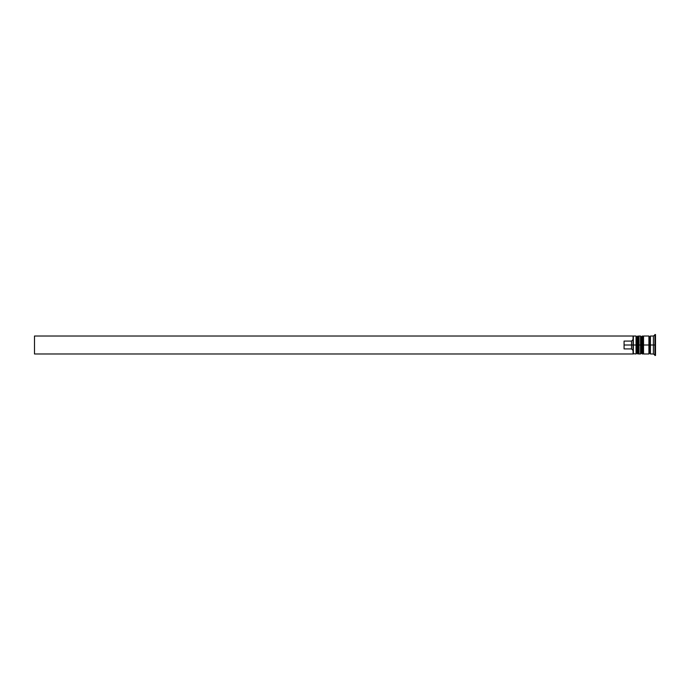 <?xml version="1.0" encoding="UTF-8"?>
<svg xmlns="http://www.w3.org/2000/svg" width="690" height="690" viewBox="0 0 690 690"><rect width="100%" height="100%" fill="white"/><g stroke="black" fill="none" stroke-linecap="round" stroke-linejoin="round"><path stroke-width="1.03" d="M636.948 345L636.948 353.082L636.948 345L636.948 353.082L636.948 345L637.845 345L636.051 345L636.051 353.979L636.051 345L633.058 345L633.058 353.547L633.058 336.453L633.058 345L631.557 345L631.557 341.084L624.079 341.084L624.079 345L633.351 345L633.351 353.979L633.351 345L636.051 345L636.051 336.021L636.051 345L636.948 345L636.948 336.918L636.948 345M639.043 353.082L638.138 353.979L638.138 345L639.043 345L638.138 345L637.845 353.979L637.845 345L637.845 353.979L636.948 353.082L636.051 353.979L633.058 353.677M638.138 345L638.138 336.021L638.138 345M639.043 336.918L637.845 336.021L637.845 345L637.845 336.021L636.948 336.918L636.051 336.021L633.351 336.021L633.351 345L633.058 336.323M641.433 345L641.433 353.082L641.433 345L641.433 353.082L641.433 345L642.33 345L640.536 345L640.536 353.979L640.536 345L639.043 345L639.043 353.979L639.043 345L640.536 345L640.536 336.021L640.536 345L641.433 345L641.433 336.918L641.433 345M643.529 353.082L642.632 353.979L642.632 345L643.529 345L642.632 345L642.33 353.979L642.33 345L642.33 353.979L641.433 353.082L640.536 353.979L639.043 353.979M642.632 345L642.632 336.021L642.632 345M643.529 336.918L642.33 336.021L642.33 345L642.33 336.021L641.433 336.918L640.536 336.021L639.043 336.021L639.043 345L639.043 336.021M648.919 353.832L649.661 353.082L649.661 345L650.411 345L649.661 345L649.661 336.918L649.661 345L643.529 345L643.529 353.979L643.529 345L649.661 345L649.661 353.082L650.411 353.832M654.905 345L653.404 345L653.404 353.979L653.404 345L650.411 345L650.411 353.979L650.411 345L653.404 345L653.404 336.021L653.404 345L654.905 345L654.905 355.471L654.905 345L655.5 345L654.905 345L654.905 334.529L654.905 345M648.919 336.021L648.919 353.979L648.919 336.021L643.529 336.021L643.529 345L643.529 336.021M655.5 355.471L655.5 345L655.5 355.471L653.404 353.979L650.411 353.979M633.058 339.514L631.557 341.084L631.557 348.916L633.058 350.486L631.557 348.916L631.557 345L624.079 345L624.079 348.916L631.557 348.916L624.079 348.916L624.079 341.084L631.557 341.084L633.058 339.514M655.5 334.529L655.5 345L655.5 334.529L653.404 336.021L650.411 336.021L650.411 345L650.411 336.021M633.058 353.979L34.5 353.979L34.5 336.021L633.058 336.021L34.5 336.021L34.5 353.979L633.058 353.979M648.919 336.168L649.661 336.918L650.411 336.168M648.919 353.979L643.529 353.979"/></g></svg>

